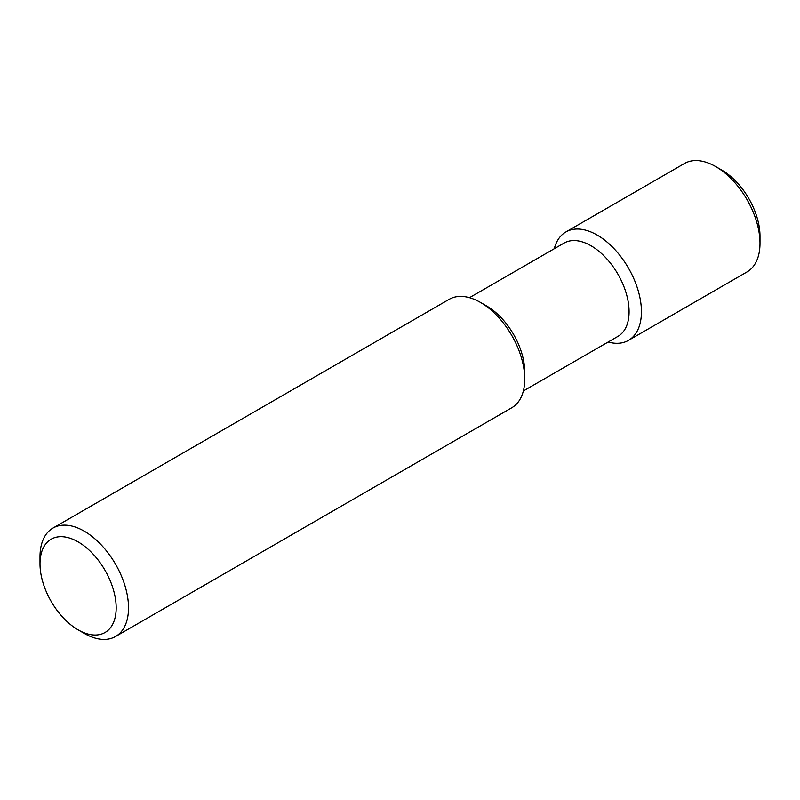 <?xml version="1.0" encoding="UTF-8"?>
<svg xmlns="http://www.w3.org/2000/svg" width="800" height="800" viewBox="0 0 800 800"><rect width="100%" height="100%" fill="white"/><g stroke="black" fill="none" stroke-linecap="round" stroke-linejoin="round"><path stroke-width="1.2" d="M84.26 633.4L78.09 629.84A53.87 31.1 -120 0 0 116.18 607.84A53.87 31.1 -120 0 0 78.09 541.87A53.87 31.1 -120 0 0 40 563.86A53.87 31.1 -120 0 0 78.09 629.84L84.26 633.4A62.6 36.14 -120 0 0 115.56 636.5A62.6 36.14 -120 0 0 115.56 564.22A62.6 36.14 -120 0 0 52.96 528.08A62.6 36.14 -120 0 0 40 556.73L40 563.86M115.56 636.5L511.78 407.75A62.6 36.14 -120 0 0 524.74 379.09A62.6 36.14 -120 0 0 480.48 302.43A62.6 36.14 -120 0 0 449.18 299.33L52.96 528.08M524.74 379.09L524.74 371.97A53.87 31.1 -120 0 0 486.65 305.99L480.48 302.43M523.35 390.99L617.93 336.38A53.87 31.1 -120 0 0 617.93 274.18A53.87 31.1 -120 0 0 564.06 243.08L469.48 297.68M608.16 342.02A62.6 36.14 -120 0 0 628.47 340.38A62.6 36.14 -120 0 0 628.47 268.1A62.6 36.14 -120 0 0 565.87 231.96A62.6 36.14 -120 0 0 554.29 248.72M628.47 340.38L747.04 271.92A62.6 36.14 -120 0 0 760 243.27A62.6 36.14 -120 0 0 715.74 166.6A62.6 36.14 -120 0 0 684.44 163.5L565.87 231.96M760 243.27L760 236.14A53.87 31.1 -120 0 0 721.91 170.16L715.74 166.6"/></g></svg>
